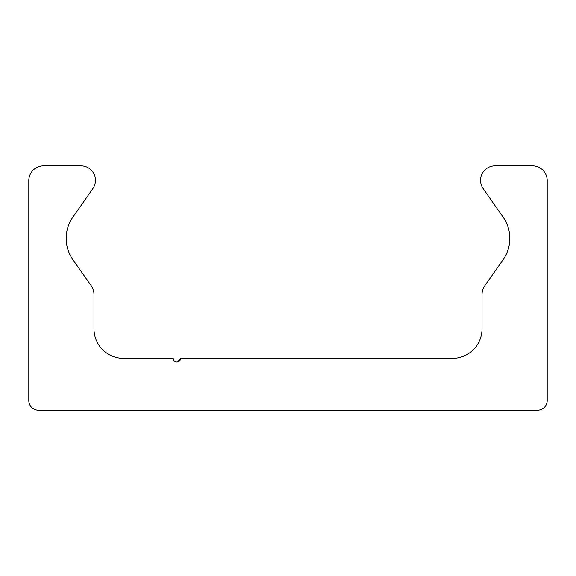 <?xml version="1.0" encoding="UTF-8"?>
<svg xmlns="http://www.w3.org/2000/svg" width="576" height="576" viewBox="0 0 576 576"><rect width="100%" height="100%" fill="white"/><g stroke="black" fill="none" stroke-linecap="round" stroke-linejoin="round"><path stroke-width="0.86" d="M180.619 358.351L452.405 358.351A29.621 29.621 0 0 0 482.033 328.73L482.033 294.422A14.81 14.81 0 0 1 484.711 285.926L503.129 259.618A37.03 37.03 0 0 0 503.129 217.145L483.17 188.647A14.515 14.515 0 0 1 495.065 165.809L532.39 165.809A14.81 14.81 0 0 1 547.2 180.619L547.2 400.565A9.626 9.626 0 0 1 537.574 410.191L38.426 410.191A9.626 9.626 0 0 1 28.8 400.565L28.8 180.619A14.81 14.81 0 0 1 43.61 165.809L80.935 165.809A14.515 14.515 0 0 1 92.83 188.647L72.871 217.145A37.03 37.03 0 0 0 72.871 259.618L91.289 285.926A14.81 14.81 0 0 1 93.967 294.422L93.967 328.73A29.621 29.621 0 0 0 123.595 358.351L173.21 358.351A3.701 3.701 0 0 0 176.911 362.059A3.701 3.701 0 0 0 180.619 358.351L176.911 362.059"/></g></svg>
